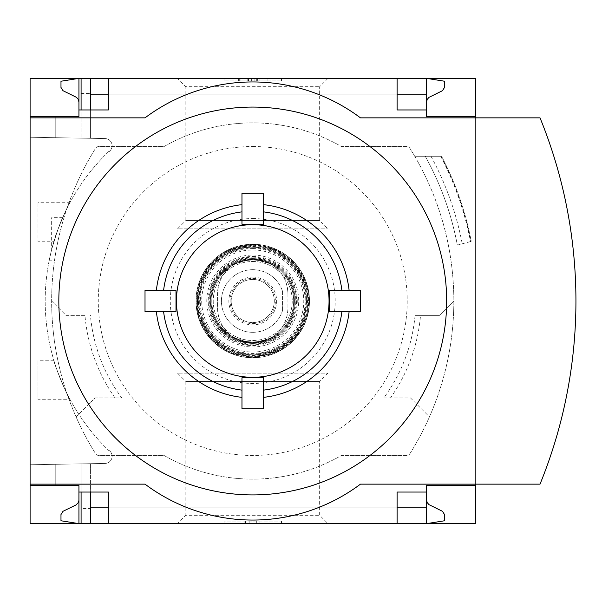 <?xml version="1.0" encoding="UTF-8"?>
<svg xmlns="http://www.w3.org/2000/svg" width="602" height="602" viewBox="0 0 602 602"><rect width="100%" height="100%" fill="white"/><g stroke="black" fill="none" stroke-linecap="round" stroke-linejoin="round"><path stroke-width="0.45" stroke-dasharray="3.01 2.26" d="M53.819 241.748C52.502 241.816 69.095 201.625 70.178 202.249C69.072 201.662 52.502 241.823 53.819 241.748L38.001 241.748L38.001 202.249L38.001 241.748M70.178 399.751C69.072 400.33 52.502 360.177 53.819 360.252C52.502 360.169 69.095 400.375 70.178 399.751L38.001 399.751L38.001 360.252L38.001 399.751M109.105 151.17A207.562 207.562 0 0 0 109.105 450.83L109.105 450.334A207.201 207.201 0 0 0 109.865 451.064A207.201 207.201 0 0 1 109.105 450.334L109.105 450.83A207.562 207.562 0 0 1 109.105 151.17L109.105 151.666L109.105 151.17M51.644 249.604C56.859 232.101 60.524 221.461 62.638 217.691C60.531 221.446 56.866 232.079 51.644 249.604C56.859 232.101 60.524 221.461 62.638 217.691C60.531 221.446 56.866 232.079 51.644 249.604C48.265 264.263 48.265 264.263 51.644 249.604C48.265 264.263 48.265 264.263 51.644 249.604L51.644 217.691L51.644 249.604M109.865 150.936A207.201 207.201 0 0 0 109.105 151.666A207.201 207.201 0 0 1 109.865 150.936A7.179 7.179 0 0 0 105.034 138.558L30.1 137.248L30.1 464.752L105.034 463.442A7.179 7.179 0 0 0 109.865 451.064A7.179 7.179 0 0 1 105.034 463.442L30.1 464.752L30.1 137.248L105.034 138.558A7.179 7.179 0 0 1 109.865 150.936M78.937 485.581L55.233 485.581L55.233 464.315L90.428 463.698L55.233 464.315L55.233 485.581L78.937 485.581L55.233 485.581L55.233 464.315L55.233 485.581L78.937 485.581L78.937 523.642L78.937 499.946L78.486 502.173L76.86 504.363L62.999 511.309L60.983 514.537L60.983 520.768L78.937 523.642L78.937 485.581L78.937 492.045L78.937 485.581L78.937 492.045L81.089 492.045L81.089 463.864L81.089 515.034L78.937 515.034M81.089 93.513L90.428 93.513L90.428 138.302L90.428 78.358L81.089 78.358L81.089 138.136L81.089 78.358L78.937 78.358L78.937 116.419L55.233 116.419L55.233 137.685L90.428 138.302L55.233 137.685L81.089 138.136L55.233 137.685L55.233 116.419L78.937 116.419L78.937 86.966L81.089 86.966L81.089 138.136L81.089 86.966M81.089 508.487L81.089 463.864L81.089 523.642L81.089 463.864L81.089 492.045L90.428 492.045L90.428 463.698L90.428 508.487L81.089 508.487L81.089 515.034M90.428 523.642L426.547 523.642L426.547 499.946L426.999 502.173L428.624 504.363L442.485 511.309L444.502 514.537L444.502 520.768L426.547 523.642L426.547 507.84L426.547 523.642L90.428 523.642L90.428 463.698L90.428 508.487M90.428 93.513L90.428 138.302L90.428 109.955L108.383 109.955L108.383 78.358L397.102 78.358L397.102 94.16L108.383 94.16M78.937 116.419L55.233 116.419L55.233 137.685L55.233 116.419L78.937 116.419L78.937 86.966M78.937 109.955L81.089 109.955L81.089 138.136L81.089 109.955L90.428 109.955M81.089 523.642L81.089 492.045M81.089 109.955L81.089 78.358M78.937 102.054L78.937 78.358L78.937 102.054L78.486 99.827L76.86 97.637L62.999 90.691L60.983 87.463L60.983 81.232L78.937 78.358L426.547 78.358L90.428 78.358M177.492 78.358L327.992 78.358L177.492 78.358L185.837 86.703L319.647 86.703L185.837 86.703L185.837 220.513L319.647 220.513L185.837 220.513L177.492 228.858L327.992 228.858L177.492 228.858M177.492 523.642L327.992 523.642L177.492 523.642L185.837 515.297L319.647 515.297L185.837 515.297L185.837 381.487L319.647 381.487L185.837 381.487L177.492 373.142L327.992 373.142L177.492 373.142M426.547 492.045L397.102 492.045L397.102 523.642L108.383 523.642L108.383 492.045L90.428 492.045M397.102 78.358L108.383 78.358M397.102 523.642L108.383 523.642M426.547 102.054L426.547 78.358L426.547 94.16L426.547 78.358L444.502 81.232L444.502 87.463L442.485 90.691L428.985 97.358L427.194 99.413L426.547 102.054L426.547 78.358L426.547 116.419L475.384 116.419M84.95 315.365L66.009 315.365L51.644 301A287.282 287.282 0 0 0 76.048 416.87L94.965 397.96L115.05 397.96A168.41 168.41 0 0 1 84.95 315.365L66.009 315.365L51.644 301A287.282 287.282 0 0 0 76.048 416.87L94.965 397.96L121.785 397.96A162.946 162.946 0 0 1 90.428 315.365M115.05 397.96L121.785 397.96M383.707 397.96L410.519 397.96L429.437 416.87A287.282 287.282 0 0 0 453.84 301A287.282 287.282 0 0 1 429.437 416.87L410.519 397.96L383.707 397.96A162.946 162.946 0 0 0 415.056 315.365L420.535 315.365A168.41 168.41 0 0 1 390.442 397.96M415.056 315.365L439.475 315.365L453.84 301L439.475 315.365L420.535 315.365M409.879 453.735A287.282 287.282 0 0 0 409.879 148.265A3.589 3.589 0 0 0 406.832 146.587L341.522 146.587A178.117 178.117 0 0 0 163.97 146.587L98.653 146.587A3.589 3.589 0 0 0 95.613 148.265A287.282 287.282 0 0 0 95.613 453.735A3.589 3.589 0 0 0 98.653 455.413L163.97 455.413A178.117 178.117 0 0 0 341.522 455.413L406.832 455.413A3.589 3.589 0 0 0 409.879 453.735A287.282 287.282 0 0 0 409.879 148.265A3.589 3.589 0 0 0 406.832 146.587L341.522 146.587A178.117 178.117 0 0 0 163.97 146.587L98.653 146.587A3.589 3.589 0 0 0 95.613 148.265A287.282 287.282 0 0 0 95.613 453.735A3.589 3.589 0 0 0 98.653 455.413L163.97 455.413A178.117 178.117 0 0 0 341.522 455.413L406.832 455.413A3.589 3.589 0 0 0 409.879 453.735M475.384 78.358L30.1 78.358L30.1 523.642L475.384 523.642L475.384 78.358M457.339 245.112L471.223 241.387L457.339 245.112A295.898 295.898 0 0 0 425.253 156.279A295.898 295.898 0 0 1 457.339 245.112M440.95 156.279L414.725 156.279L440.95 156.279A309.714 309.714 0 0 1 470.719 241.522M263.518 377.755L263.518 390.126A89.773 89.773 0 0 0 341.868 311.776L360.47 311.776L360.47 290.224L341.868 290.224A89.773 89.773 0 0 0 263.518 211.874L263.518 193.272L241.966 193.272L241.966 224.245M175.987 290.224L145.014 290.224L145.014 311.776L163.616 311.776A89.773 89.773 0 0 0 241.966 390.126L241.966 408.728L263.518 408.728L263.518 390.126M163.616 290.224A89.773 89.773 0 0 1 241.966 211.874M175.987 311.776L163.616 311.776M241.966 377.755L241.966 390.126M341.868 311.776L329.497 311.776M341.868 290.224L329.497 290.224M263.518 211.874L263.518 224.245M30.1 484.143L145.014 484.143A179.554 179.554 0 0 0 360.47 484.143L475.384 484.143L475.384 117.857L360.47 117.857A179.554 179.554 0 0 0 145.014 117.857L30.1 117.857M224.012 78.358L281.473 78.358L224.012 78.358L224.012 80.871L224.012 78.358M475.384 485.581L426.547 485.581L426.547 523.642L426.547 499.946M224.012 523.642L281.473 523.642L224.012 523.642L224.012 521.129L281.473 521.129L224.012 521.129L224.012 523.642M475.384 484.143L540.024 484.143A484.964 484.964 0 0 0 540.024 117.857L475.384 117.857M281.473 523.642L281.473 521.129L281.473 523.642M249.153 523.642L238.994 523.642L249.153 523.642L249.153 521.129L238.994 521.129L259.929 521.129L249.153 521.129L249.153 523.642L256.332 523.642L256.332 521.129L256.332 523.642L259.929 523.642L259.929 521.129L259.929 523.642L245.563 523.642L245.563 521.129L245.563 523.642L249.153 523.642L249.153 521.129M238.994 523.642L238.994 521.129M244.073 523.642L244.073 521.129M281.473 80.871L281.473 78.358L281.473 80.871L224.012 80.871L281.473 80.871M257.551 80.871L238.377 80.871L238.377 78.358L267.107 78.358L238.377 78.358L238.377 80.871L267.107 80.871L239.28 80.871L257.551 80.871L257.551 78.358M259.929 78.358L259.929 80.871L267.107 80.871L267.107 78.358L267.107 80.871L248.43 80.871L248.43 78.358M259.929 80.871L254.894 80.871L254.894 78.358M248.43 80.871L254.894 80.871M267.107 80.871L267.107 78.358M426.547 109.955L397.102 109.955L397.102 94.16M471.223 241.229L471.223 241.229A310.263 310.263 0 0 0 441.567 156.279A310.263 310.263 0 0 1 471.223 241.229A310.263 310.263 0 0 0 441.567 156.279M430.994 156.279A300.925 300.925 0 0 1 462.208 243.802M252.742 146.527A154.473 154.473 0 0 1 386.522 378.237A154.473 154.473 0 0 1 118.97 378.237A154.473 154.473 0 0 1 252.742 146.527M252.742 218.549A82.451 82.451 0 0 1 324.154 342.229A82.451 82.451 0 0 1 181.337 342.229A82.451 82.451 0 0 1 252.742 218.549M287.937 293.994L287.937 308.006C287.5 320.798 281.962 330.761 271.329 337.888L252.742 343.193L234.155 337.888C223.485 330.784 217.954 320.821 217.548 308.006L217.548 293.994C217.984 281.202 223.523 271.239 234.155 264.112L252.742 258.807L271.329 264.112C281.999 271.201 287.538 281.164 287.937 293.994L287.937 308.006A35.194 35.194 0 0 1 252.742 343.193A35.194 35.194 0 0 1 217.548 308.006L217.548 293.994A35.194 35.194 0 0 1 252.742 258.807A35.194 35.194 0 0 1 287.937 293.994M282.353 290.811A31.312 31.312 0 0 0 234.193 275.776A31.312 31.312 0 0 0 234.193 326.224A31.312 31.312 0 0 0 282.353 311.189A31.312 31.312 0 0 1 234.193 326.224A31.312 31.312 0 0 1 234.193 275.776A31.312 31.312 0 0 1 282.353 290.811A3.589 3.589 0 0 1 282.549 291.978L282.549 310.022A3.589 3.589 0 0 1 282.353 311.189A3.589 3.589 0 0 0 282.549 310.022L282.549 291.978A3.589 3.589 0 0 0 282.353 290.811M252.742 261.501A39.499 39.499 0 0 1 286.951 320.753A39.499 39.499 0 0 1 218.534 320.753A39.499 39.499 0 0 1 252.742 261.501A39.499 39.499 0 0 1 286.951 320.753A39.499 39.499 0 0 1 218.534 320.753A39.499 39.499 0 0 1 252.742 261.501M252.742 244.262A56.739 56.739 0 0 1 301.88 329.369A56.739 56.739 0 0 1 203.604 329.369A56.739 56.739 0 0 1 252.742 244.262A56.739 56.739 0 0 1 301.88 329.369A56.739 56.739 0 0 1 203.604 329.369A56.739 56.739 0 0 1 252.742 244.262A56.739 56.739 0 0 1 301.88 329.369A56.739 56.739 0 0 1 203.604 329.369A56.739 56.739 0 0 1 252.742 244.262A56.731 56.731 0 0 1 301.873 329.369A56.731 56.731 0 0 1 203.611 329.369A56.731 56.731 0 0 1 252.742 244.269L227.782 250.056L207.916 266.227L197.193 289.494L197.795 315.109L209.601 337.842L230.212 353.065L255.414 357.671L280.073 350.718L298.11 335.066L308.111 313.379L307.908 287.756L296.455 264.835L276.897 249.664L252.742 244.269M252.742 259.342A41.658 41.658 0 0 1 288.817 321.829A41.658 41.658 0 0 1 216.667 321.829A41.658 41.658 0 0 1 252.742 259.342A41.658 41.658 0 0 1 288.817 321.829A41.658 41.658 0 0 1 216.667 321.829A41.658 41.658 0 0 1 252.742 259.342A41.658 41.658 0 0 1 288.817 321.829A41.658 41.658 0 0 1 216.667 321.829A41.658 41.658 0 0 1 252.742 259.342M252.742 258.627A42.373 42.373 0 0 1 289.442 322.19A42.373 42.373 0 0 1 216.043 322.19A42.373 42.373 0 0 1 252.742 258.627A42.373 42.373 0 0 1 289.442 322.19A42.373 42.373 0 0 1 216.043 322.19A42.373 42.373 0 0 1 252.742 258.627A42.373 42.373 0 0 1 289.442 322.19A42.373 42.373 0 0 1 216.043 322.19A42.373 42.373 0 0 1 252.742 258.627A42.373 42.373 0 0 1 289.442 322.19A42.373 42.373 0 0 1 216.043 322.19A42.373 42.373 0 0 1 252.742 258.627A42.373 42.373 0 0 1 289.442 322.19A42.373 42.373 0 0 1 216.043 322.19A42.373 42.373 0 0 1 252.742 258.627M252.742 260.064A40.936 40.936 0 0 1 288.192 321.468A40.936 40.936 0 0 1 217.292 321.468A40.936 40.936 0 0 1 252.742 260.064A40.936 40.936 0 0 1 288.192 321.468A40.936 40.936 0 0 1 217.292 321.468A40.936 40.936 0 0 1 252.742 260.064A40.936 40.936 0 0 1 288.192 321.468A40.936 40.936 0 0 1 217.292 321.468A40.936 40.936 0 0 1 252.742 260.064M252.742 279.456A21.544 21.544 0 0 1 271.404 311.776A21.544 21.544 0 0 1 234.08 311.776A21.544 21.544 0 0 1 252.742 279.456A21.544 21.544 0 0 1 271.404 311.776A21.544 21.544 0 0 1 234.08 311.776A21.544 21.544 0 0 1 252.742 279.456M256.956 80.871L256.956 78.358M240.966 80.871L240.966 78.358M248.618 80.871L248.618 78.358M256.332 80.871L256.332 78.358M251.373 80.871L251.373 78.358M440.702 156.279A309.496 309.496 0 0 1 470.501 241.583M252.742 245.699A55.301 55.301 0 0 1 300.639 328.654A55.301 55.301 0 0 1 204.853 328.654A55.301 55.301 0 0 1 252.742 245.699A55.294 55.294 0 0 1 300.631 328.647A55.294 55.294 0 0 1 204.853 328.647A55.294 55.294 0 0 1 252.742 245.706M252.742 256.475A44.525 44.525 0 0 1 291.308 323.266A44.525 44.525 0 0 1 214.177 323.266A44.525 44.525 0 0 1 252.742 256.475M252.742 244.435A56.565 56.565 0 0 1 301.73 329.279A56.565 56.565 0 0 1 203.762 329.279A56.565 56.565 0 0 1 252.742 244.435M252.742 245.157A55.843 55.843 0 0 1 301.105 328.925A55.843 55.843 0 0 1 204.379 328.925A55.843 55.843 0 0 1 252.742 245.157M252.742 255.037A45.963 45.963 0 0 1 292.549 323.981A45.963 45.963 0 0 1 212.935 323.981A45.963 45.963 0 0 1 252.742 255.037M252.742 257.189A43.811 43.811 0 0 1 290.683 322.905A43.811 43.811 0 0 1 214.801 322.905A43.811 43.811 0 0 1 252.742 257.189M252.742 245.744A55.256 55.256 0 0 1 300.594 328.624A55.256 55.256 0 0 1 204.891 328.624A55.256 55.256 0 0 1 252.742 245.744M252.742 245.029A55.971 55.971 0 0 1 301.218 328.985A55.971 55.971 0 0 1 204.274 328.985A55.971 55.971 0 0 1 252.742 245.029L228.91 250.357L209.616 265.324L198.314 287.937L198.118 313.213L209.06 335.999L228.91 351.643L253.623 356.963L278.154 350.876L297.501 334.607L307.727 311.49L306.96 287.079L295.868 265.324L276.574 250.357L252.742 245.029M252.742 245.849A55.151 55.151 0 0 1 300.511 328.579A55.151 55.151 0 0 1 204.981 328.579A55.151 55.151 0 0 1 252.742 245.849M252.742 246.557A54.443 54.443 0 0 1 299.894 328.218A54.443 54.443 0 0 1 205.598 328.218A54.443 54.443 0 0 1 252.742 246.557M252.742 247.926A53.074 53.074 0 0 1 298.705 327.541A53.074 53.074 0 0 1 206.779 327.541A53.074 53.074 0 0 1 252.742 247.926M252.742 247.219A53.781 53.781 0 0 1 299.322 327.894A53.781 53.781 0 0 1 206.17 327.894A53.781 53.781 0 0 1 252.742 247.219M252.742 248.573A52.427 52.427 0 0 1 298.148 327.217A52.427 52.427 0 0 1 207.336 327.217A52.427 52.427 0 0 1 252.742 248.573M252.742 249.973A51.027 51.027 0 0 1 296.937 326.517A51.027 51.027 0 0 1 208.548 326.517A51.027 51.027 0 0 1 252.742 249.973M252.742 257.904A43.096 43.096 0 0 1 290.059 322.544A43.096 43.096 0 0 1 215.426 322.544A43.096 43.096 0 0 1 252.742 257.904M234.155 264.112A41.305 41.305 0 0 1 271.329 264.112M252.742 277.108A23.892 23.892 0 0 1 263.495 322.333A23.892 23.892 0 0 1 229.497 306.523A23.892 23.892 0 0 1 252.742 277.108M271.329 337.888A41.305 41.305 0 0 1 234.155 337.888M252.742 278.365A22.635 22.635 0 0 1 272.345 312.318A22.635 22.635 0 0 1 233.14 312.318A22.635 22.635 0 0 1 252.742 278.365M397.102 507.84L108.383 507.84M426.547 507.84L90.428 507.84M426.547 94.16L90.428 94.16M327.992 78.358L319.647 86.703L319.647 220.513L327.992 228.858M327.992 373.142L319.647 381.487L319.647 515.297L327.992 523.642M257.679 80.871L257.679 78.358M239.28 80.871L239.28 78.358M247.783 80.871L247.783 78.358M53.819 360.252L38.001 360.252M70.178 202.249L38.001 202.249M62.638 217.691L51.644 217.691M49.116 260.779L51.644 260.779M252.742 247.204C218.902 246 191.052 281.902 200.639 314.379C207.886 347.459 249.582 365.504 278.658 348.137C308.894 332.898 316.005 288.019 291.955 264.173C281.224 253.118 268.153 247.46 252.742 247.204"/><path stroke-width="0.9" d="M475.384 484.143L475.384 523.642L108.383 523.642L108.383 492.045L78.937 492.045L78.937 523.642L60.983 520.768L60.983 514.537L62.999 511.309L76.115 504.89L78.29 502.587L78.922 500.397L78.937 485.581L30.1 485.581L30.1 484.143L145.014 484.143A179.554 179.554 0 0 0 360.47 484.143L540.024 484.143A484.964 484.964 0 0 0 540.024 117.857L360.47 117.857A179.554 179.554 0 0 0 145.014 117.857L30.1 117.857L30.1 116.419L78.937 116.419L78.937 78.358L90.428 78.358L90.428 109.955M78.937 485.581L30.1 485.581L30.1 523.642L81.089 523.642L81.089 492.045M81.089 109.955L81.089 78.358M81.089 523.642L90.428 523.642L90.428 492.045M397.102 94.16L426.547 94.16L426.547 78.358L90.428 78.358M108.383 523.642L90.428 523.642M78.937 116.419L30.1 116.419L30.1 78.358L78.937 78.358L60.983 81.232L60.983 87.463L62.999 90.691L76.499 97.358L78.29 99.413L78.937 102.054M108.383 94.16L90.428 94.16M426.547 499.946L427.194 502.587L428.985 504.642L442.485 511.309L444.502 514.537L444.502 520.768L426.547 523.642L426.547 507.84L397.102 507.84M108.383 507.84L90.428 507.84M108.383 78.358L108.383 109.955L78.937 109.955M156.385 290.224A96.96 96.96 0 0 1 241.966 204.642M241.966 211.874A89.773 89.773 0 0 0 163.616 290.224M163.616 311.776A89.773 89.773 0 0 0 241.966 390.126M241.966 397.358A96.96 96.96 0 0 1 156.385 311.776M263.518 204.642A96.96 96.96 0 0 1 349.1 290.224M349.1 311.776A96.96 96.96 0 0 1 263.518 397.358M272.036 108.044A193.912 193.912 0 0 0 59.071 291.338A193.912 193.912 0 0 0 252.742 494.912A193.912 193.912 0 0 0 446.421 310.662A193.912 193.912 0 0 0 272.036 108.044M341.868 290.224A89.773 89.773 0 0 0 263.518 211.874M263.518 390.126A89.773 89.773 0 0 0 341.868 311.776M261.9 225.246A76.303 76.303 0 0 0 176.574 296.41A76.303 76.303 0 0 0 252.742 377.303A76.303 76.303 0 0 0 328.91 305.59A76.303 76.303 0 0 0 261.9 225.246M241.966 224.245L263.518 224.245L263.518 193.272L241.966 193.272L241.966 224.245M175.987 311.776L175.987 290.224L145.014 290.224L145.014 311.776L175.987 311.776M263.518 377.755L241.966 377.755L241.966 408.728L263.518 408.728L263.518 377.755M329.497 290.224L329.497 311.776L360.47 311.776L360.47 290.224L329.497 290.224M397.102 78.358L397.102 109.955L426.547 109.955L426.547 116.419L475.384 116.419L475.384 78.358L426.547 78.358L444.502 81.232L444.502 87.463L442.485 90.691L428.985 97.358L427.194 99.413L426.547 102.054M475.384 117.857L475.384 116.419M426.547 94.16L426.547 109.955M30.1 117.857L30.1 484.143M475.384 485.581L426.547 485.581L426.547 492.045L397.102 492.045L397.102 523.642M426.547 492.045L426.547 507.84"/></g></svg>
